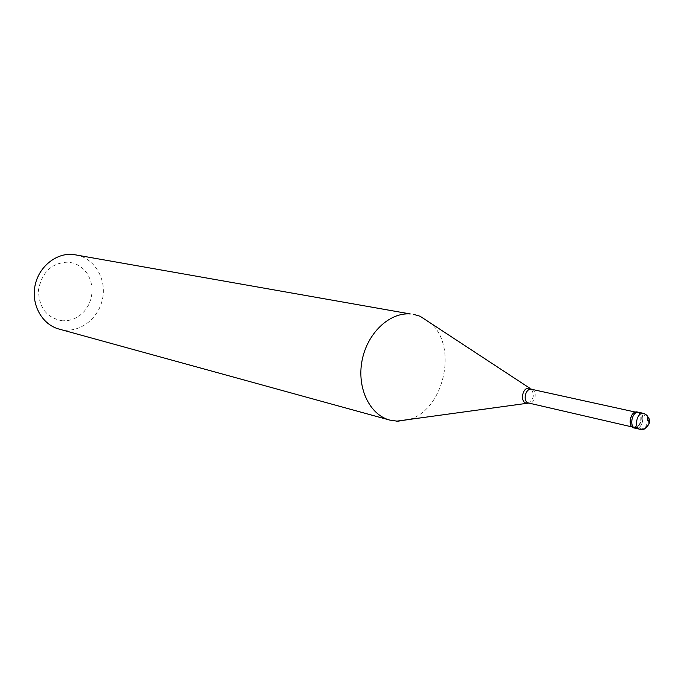 <?xml version="1.0" encoding="UTF-8"?>
<svg xmlns="http://www.w3.org/2000/svg" width="684" height="684" viewBox="0 0 684 684"><rect width="100%" height="100%" fill="white"/><g stroke="black" fill="none" stroke-linecap="round" stroke-linejoin="round"><path stroke-width="0.51" stroke-dasharray="3.42 2.56" d="M636.248 428.381C642.883 428.894 645.619 413.333 639.061 412.315C645.619 413.333 642.883 428.894 636.248 428.381L635.462 428.278M637.488 411.973C644.046 412.991 641.318 428.535 634.684 428.013L633.897 427.919M637.377 412.512C643.482 413.461 640.934 427.953 634.752 427.466L634.025 427.38C627.938 426.388 630.545 411.879 636.71 412.435L635.419 412.084M531.853 389.35L531.887 389.367C537.701 390.59 535.273 403.646 529.339 403.115L528.766 403.064M75.727 254.781C93.4 257.817 105.729 276.934 102.985 296.232C100.462 315.546 83.431 331.184 65.553 330.133L58.995 329.064M62.68 320.839C46.666 318.043 38.62 307.629 38.552 289.597C42.1 271.779 52.078 262.622 68.477 262.109L74.334 263.34L79.729 265.982L84.38 269.872L88.082 274.831L90.656 280.602L91.972 286.895L91.981 293.402L90.681 299.814L88.133 305.816L84.465 311.126L79.848 315.469L74.496 318.633L68.682 320.454L62.68 320.839M409.34 419.403C443.916 409.639 458.024 347.027 430.971 323.378M648.441 422.806L647.825 425.063M647.816 425.089L645.26 427.979L641.695 428.928L638.428 428.244L633.162 425.277M648.329 422.806L648.432 420.429M648.423 420.386L647.466 415.359M647.457 415.333L646.354 414.589L643.345 415.795M641.019 429.484C647.663 429.997 650.399 414.376 643.841 413.367M528.125 403.03C533.751 399.422 534.794 394.779 531.263 389.102M634.025 427.38L632.076 426.927"/><path stroke-width="1.03" d="M636.248 428.381L635.462 428.278C628.938 427.218 631.734 411.631 638.352 412.23L639.061 412.315L638.352 412.23C631.734 411.631 628.938 427.218 635.462 428.278L633.897 427.919C627.365 426.85 630.169 411.289 636.787 411.888L643.14 413.281C636.513 412.683 633.7 428.321 640.233 429.39L643.995 429.261C651.57 423.644 651.527 418.351 643.841 413.367M528.8 403.064L528.621 403.03C522.661 402.03 525.021 388.649 531.058 389.239L531.887 389.367M409.34 419.403L397.703 421.233L389.743 420.087C369.591 414.786 356.689 387.802 362.067 360.545C367.214 333.245 389.418 312.203 410.297 313.956L73.034 254.431C55.857 252.772 38.398 267.102 34.918 286.177C31.25 305.209 42.357 324.635 58.995 329.064L389.743 420.087M430.971 323.378L420.113 316.256L413.563 314.358M641.019 429.484L635.462 428.278M528.125 403.03L526.825 403.15C519.84 403.047 521.926 387.537 528.843 388.17L530.134 388.435L420.113 316.256M531.263 389.102L531.853 389.35M632.076 426.927L528.621 403.03M528.766 403.064L396.481 421.19M635.419 412.084L531.707 389.316"/></g></svg>
